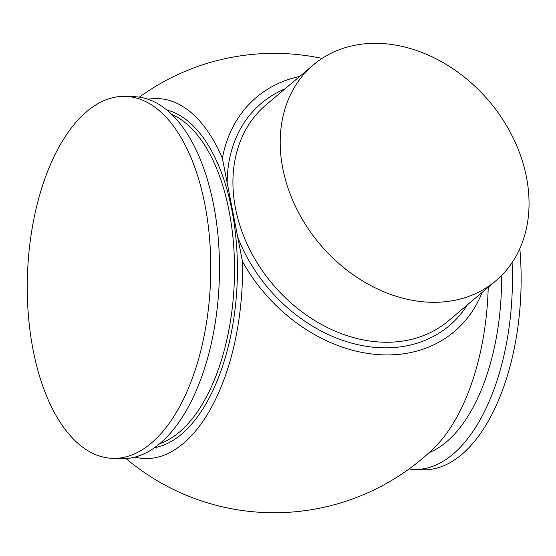 <?xml version="1.0" encoding="UTF-8"?>
<svg xmlns="http://www.w3.org/2000/svg" width="556" height="556" viewBox="0 0 556 556"><rect width="100%" height="100%" fill="white"/><g stroke="black" fill="none" stroke-linecap="round" stroke-linejoin="round"><path stroke-width="0.83" d="M148.042 99.26A180.102 91.073 92.1 0 1 222.4 158.293L242.492 261.64A180.102 91.073 92.1 0 1 134.906 457.108M204.928 204.74A181.096 91.58 92.1 0 1 112.375 458.339A181.096 91.58 92.1 0 1 33.103 349.974A181.096 91.58 92.1 0 1 125.663 96.383A181.096 91.58 92.1 0 1 204.928 204.74M125.663 96.383L134.371 96.702A181.096 91.58 92.1 0 1 213.643 205.06A181.096 91.58 92.1 0 1 121.09 458.658L112.375 458.339M501.547 275.519A167.849 84.88 92.1 0 1 429.162 452.591M512.076 262.647A181.096 91.58 92.1 0 1 414.039 469.41A181.096 91.58 92.1 0 1 409.091 468.958M519.832 248.629A181.096 91.58 92.1 0 1 422.748 469.73L414.039 469.41M488.231 287.23A180.102 91.073 92.1 0 1 433.471 448.553A229.684 229.684 0 0 1 126.052 458.575M242.492 261.64A153.317 120.152 49.8 0 0 370.873 353.873A153.317 120.152 49.8 0 0 482.128 292.386M429.781 302.228A141.349 110.769 49.8 0 0 495.869 280.773A141.349 110.769 49.8 0 0 513.014 137.631A141.349 110.769 49.8 0 0 379.47 43.41A141.349 110.769 49.8 0 0 313.382 64.871A141.349 110.769 49.8 0 0 296.237 208.013A141.349 110.769 49.8 0 0 429.781 302.228M299.642 76.485A153.317 120.152 49.8 0 0 222.4 158.293M495.869 280.773L448.595 320.729A141.349 110.769 -130.2 0 1 382.507 342.183A141.349 110.769 -130.2 0 1 248.963 247.969A141.349 110.769 -130.2 0 1 266.109 104.827L313.382 64.871M227.182 182.875A145.589 114.098 -130.2 0 1 284.978 88.884M467.457 304.785A145.589 114.098 -130.2 0 1 381.249 347.771A145.589 114.098 -130.2 0 1 237.711 237.058M171.79 114.453A167.849 84.88 92.1 0 1 229.107 211.176A167.849 84.88 92.1 0 1 159.704 443.695M166.876 110.046A169.969 85.951 92.1 0 1 231.942 210.39A169.969 85.951 92.1 0 1 154.485 447.726M322.07 58.408A229.684 229.684 0 0 0 139.32 97.147"/></g></svg>
